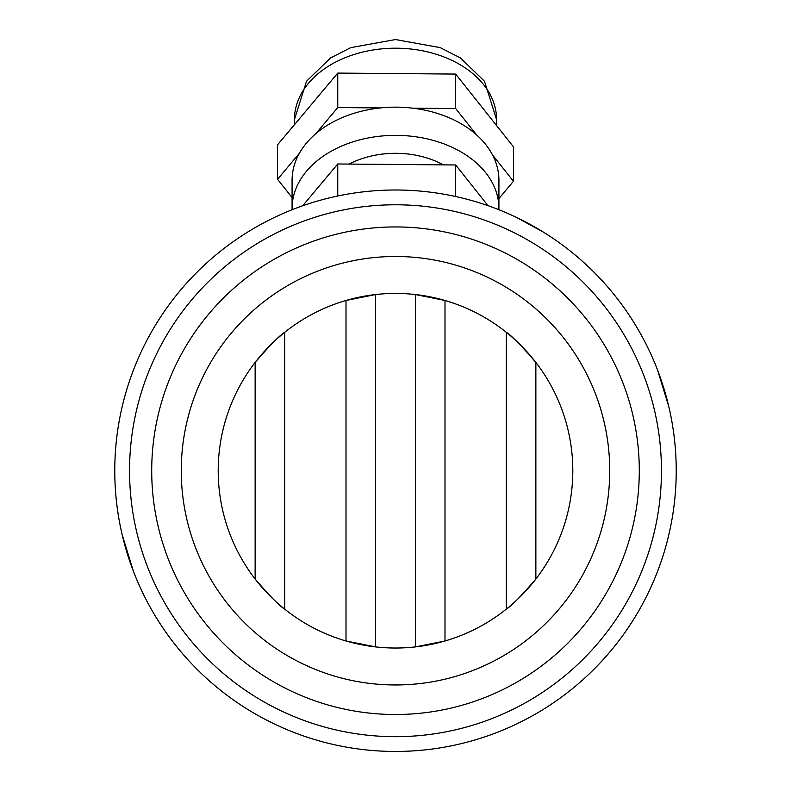 <?xml version="1.0" encoding="UTF-8"?>
<svg xmlns="http://www.w3.org/2000/svg" width="791" height="791" viewBox="0 0 791 791"><rect width="100%" height="100%" fill="white"/><g stroke="black" fill="none" stroke-linecap="round" stroke-linejoin="round"><path stroke-width="1.19" d="M506.309 470.724L506.309 543.901M114.774 470.724A280.726 280.726 0 0 1 395.5 189.998A280.726 280.726 0 0 1 676.226 470.724A280.726 280.726 0 0 1 395.5 751.45A280.726 280.726 0 0 1 114.774 470.724A280.726 280.726 0 0 0 395.5 751.45A280.726 280.726 0 0 0 676.226 470.724M292.087 209.744A103.423 73.128 0 0 1 292.077 208.498L292.077 180.289A103.423 73.128 0 0 1 299.384 153.286A103.423 73.128 0 0 1 315.925 133.57A103.423 73.128 0 0 1 380.511 107.922A103.423 73.128 0 0 1 395.5 107.151A103.423 73.128 0 0 1 412.922 108.199A103.423 73.128 0 0 1 476.627 134.925A103.423 73.128 0 0 1 492.496 154.907A103.423 73.128 0 0 1 498.923 180.289L498.923 208.498A103.423 73.128 0 0 1 498.913 209.744M292.077 208.498A103.423 73.128 0 0 1 395.5 135.36A103.423 73.128 0 0 1 498.923 208.498M349.167 164.073A78.052 55.192 0 0 1 395.5 153.306A78.052 55.192 0 0 1 443.316 164.874M516.404 217.377L543.249 232.03M151.714 470.724A243.786 243.786 0 0 1 395.5 226.938A243.786 243.786 0 0 1 639.286 470.724A243.786 243.786 0 0 1 395.5 714.51A243.786 243.786 0 0 1 151.714 470.724A243.786 243.786 0 0 0 395.5 714.51A243.786 243.786 0 0 0 639.286 470.724A243.786 243.786 0 0 1 395.5 714.51A243.786 243.786 0 0 1 151.714 470.724M668.84 406.752L657.637 370.287M634.273 323.094L631.9 319.327M248.611 231.496L247.85 231.971M159.1 319.327L158.457 320.335M535.863 362.407A177.303 177.303 0 0 0 506.309 332.319C511.124 335.137 520.972 345.163 535.863 362.407L535.863 579.052A177.303 177.303 0 0 0 535.863 362.407M444.997 300.471A177.303 177.303 0 0 0 415.443 294.549L444.997 300.471L444.997 640.977L415.443 646.9A177.303 177.303 0 0 0 535.863 579.052C521.002 596.256 511.154 606.282 506.309 609.129L506.309 332.319A177.303 177.303 0 0 0 444.997 300.471A177.303 177.303 0 0 1 506.309 332.319M375.557 294.549A177.303 177.303 0 0 0 346.003 300.471L375.557 294.549A177.303 177.303 0 0 1 415.443 294.549L415.443 646.9A177.303 177.303 0 0 1 375.557 646.9L346.003 640.977A177.303 177.303 0 0 0 375.557 646.9L375.557 294.549M284.691 332.319A177.303 177.303 0 0 0 284.691 609.129C279.876 606.311 270.028 596.285 255.137 579.052L255.137 362.407C269.998 345.202 279.846 335.176 284.691 332.319L284.691 609.129A177.303 177.303 0 0 0 346.003 640.977L346.003 300.471A177.303 177.303 0 0 0 284.691 332.319A177.303 177.303 0 0 1 346.003 300.471M122.16 534.706L133.363 571.171M156.727 618.354L159.1 622.122M631.9 622.122L632.543 621.123M284.691 470.724L284.691 397.547M302.656 205.798L337.747 163.984L337.747 196.01M337.747 163.984L455.685 164.973L455.685 196.524M455.685 164.973L488.017 205.69M412.922 108.199L455.685 108.555L476.627 134.925M492.496 154.907L513.438 181.277L498.923 198.581M292.077 197.572L277.562 179.29L299.384 153.286M315.925 133.57L337.747 107.566L337.747 73.088L277.562 144.812L277.562 179.29M337.747 107.566L380.511 107.922M337.747 73.088L455.685 74.077L455.685 108.555M455.685 74.077L513.438 146.8L513.438 181.277M661.454 470.724A265.954 265.954 0 0 0 395.5 204.78A265.954 265.954 0 0 0 129.546 470.724A265.954 265.954 0 0 0 395.5 736.678A265.954 265.954 0 0 0 661.454 470.724M294.4 119.688L306.512 81.265L330.589 57.921L350.828 47.618L395.5 39.55L440.172 47.618L460.411 57.921L484.488 81.265L496.6 119.688A101.1 71.487 180 0 0 395.5 48.202A101.1 71.487 180 0 0 294.4 119.688L294.4 124.741M609.732 470.724A214.232 214.232 0 0 0 395.5 256.492A214.232 214.232 0 0 0 181.268 470.724A214.232 214.232 0 0 0 395.5 684.966A214.232 214.232 0 0 0 609.732 470.724M444.997 640.977A177.303 177.303 0 0 0 506.309 609.129M284.691 609.129A177.303 177.303 0 0 0 346.003 640.977M496.6 119.688L496.6 125.591"/></g></svg>
